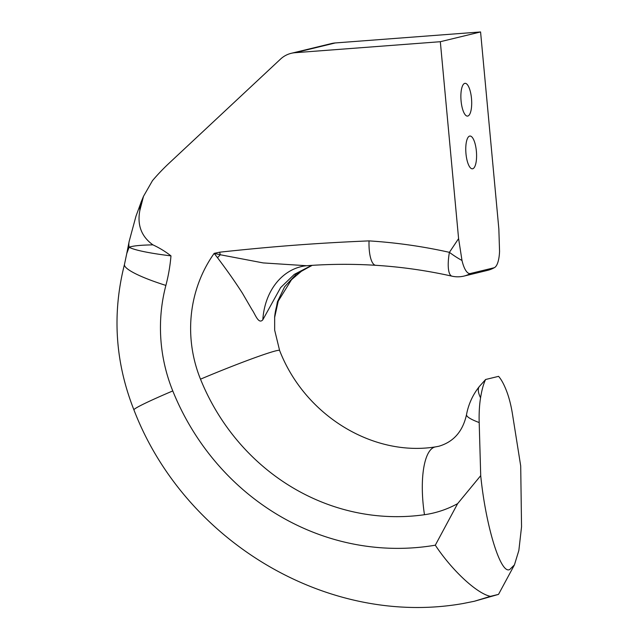 <?xml version="1.0" encoding="UTF-8"?>
<svg xmlns="http://www.w3.org/2000/svg" width="639" height="639" viewBox="0 0 639 639"><rect width="100%" height="100%" fill="white"/><g stroke="black" fill="none" stroke-linecap="round" stroke-linejoin="round"><path stroke-width="0.96" d="M311.624 265.385L294.299 274.379L280.609 287.622L262.829 319.78C258.476 324.756 255.041 313.773 252.101 309.835L242.397 293.157C235.272 282.047 226.981 270.233 217.508 257.725L214.169 253.371L220.263 254.753A26.503 8.627 -101.8 0 1 219.672 252.189C272.534 246.478 316.64 243.076 369.038 240.887C396.252 242.612 423.042 246.43 449.409 252.341L458.594 238.611L461.997 260.48A24.114 7.756 85.7 0 0 470.4 273.508L493.883 267.813A24.114 7.756 85.7 0 0 494.658 267.493A24.114 7.756 85.7 0 0 499.554 251.375L498.843 228.858L480.576 31.95L440.327 41.711L295.034 52.71A26.503 25.057 76.4 0 0 291.24 53.309L331.489 43.548A26.503 25.057 -103.6 0 1 335.291 42.949L480.576 31.95M514.427 564.9L498.516 594.382L490.425 596.347C476.894 593.567 452.005 570.459 435.303 545.195L457.636 503.636L480.712 475.648C485.84 526.832 500.944 575.427 509.858 569.397L514.427 564.9L518.852 550.467L521.544 526.784L520.705 465.959L512.526 414.471A53.644 17.261 85.7 0 0 506.727 391.459C504.075 384.502 501.359 379.47 498.572 376.355L485.616 379.494C483.523 383.791 481.838 389.894 480.56 397.801A53.644 17.261 85.7 0 0 479.194 422.555L480.712 475.648M480.56 397.801A63.604 16.71 38.6 0 1 479.378 386.467L485.616 379.494M467.804 116.05A16.43 5.288 -94.3 0 1 467.524 116.098A16.43 5.288 -94.3 0 1 461.046 100.539A16.43 5.288 -94.3 0 1 464.769 83.374A16.43 5.288 -94.3 0 1 465.048 83.326A16.43 5.288 -94.3 0 1 471.526 98.885A16.43 5.288 -94.3 0 1 467.804 116.05M472.692 168.768A16.43 5.288 -94.3 0 1 472.413 168.808A16.43 5.288 -94.3 0 1 465.935 153.256A16.43 5.288 -94.3 0 1 469.657 136.083A16.43 5.288 -94.3 0 1 469.937 136.043A16.43 5.288 -94.3 0 1 476.414 151.595A16.43 5.288 -94.3 0 1 472.692 168.768M458.594 238.611L440.327 41.711M490.425 596.347L474.33 601.267L498.516 594.382M474.33 601.267L463.099 603.52C328.238 627.386 184.567 541.768 133.926 409.879A63.604 3.187 -22 0 1 172.778 390.932A250.911 237.237 -103.6 0 0 435.303 545.195M152.929 244.865C140.955 245.056 133.016 245.839 129.126 247.205A63.604 6.917 4.9 0 0 170.98 255.88C165.397 251.526 159.375 247.852 152.929 244.865C141.443 236.574 137.073 225.12 139.837 210.503L143.503 196.317L152.481 180.637A223.906 211.709 76.4 0 1 169.151 163.153L280.513 59.115A26.503 25.057 76.4 0 1 291.24 53.309M461.997 260.48A26.503 6.51 33.8 0 1 449.409 252.341A26.503 7.82 -77.4 0 0 451.997 276.176C426.788 270.537 401.372 266.91 375.756 265.305L375.756 265.305A26.503 8.283 -86.4 0 1 369.038 240.887M457.636 503.636A108.183 102.296 76.4 0 1 424.472 514.714A219.105 207.164 76.4 0 1 200.502 379.175A63.604 3.187 -22 0 1 276.08 350.787A63.604 3.187 -22 0 1 279.602 350.468L274.658 330.115L274.658 316.912L277.39 301.872L284.619 286.791L296.2 274.187L311.984 265.361M143.503 196.317L141.578 200.95A34.45 26.758 23.5 0 0 139.837 210.503M141.578 200.95L135.995 216.118L129.19 241.254A34.45 21.175 13.4 0 0 129.126 247.205L126.77 253.499L124.493 264.346A63.604 10.272 14.7 0 0 165.884 285.417A160.301 151.563 -103.6 0 0 172.778 390.932M217.508 257.725A63.604 5.951 134.5 0 0 220.263 254.753L263.172 262.917L306.616 265.728C329.612 264.019 352.656 263.875 375.756 265.305M262.829 319.78A63.604 51.288 81 0 1 304.308 266A63.604 51.288 81 0 1 304.324 265.992L306.624 265.728M274.658 316.912A63.604 63.501 20.2 0 1 278.229 301.201A63.604 63.501 20.2 0 1 278.292 301.033L291.512 279.69L301.768 270.952L312.223 265.345M200.502 379.175A128.495 121.498 76.4 0 1 191.197 340.867A128.495 121.498 76.4 0 1 214.169 253.371L219.672 252.189M424.472 514.714A63.604 20.624 -98.1 0 1 435.031 446.981A63.604 20.624 -98.1 0 1 435.67 446.853C373.999 456.965 305.178 416.396 279.602 350.468M479.194 422.555A63.604 8.866 -169.5 0 1 466.534 414.575C462.844 431.365 453.61 441.924 438.825 446.254L435.67 446.853M494.658 267.493A26.503 26.503 0 0 1 487.517 270.377A26.503 25.057 -103.6 0 0 493.883 267.813M335.291 42.949L295.034 52.71M170.98 255.88A169.615 160.381 76.4 0 1 165.884 285.417M487.517 270.377L464.034 276.072A26.503 25.057 -103.6 0 0 470.4 273.508M479.378 386.467A63.604 63.604 0 0 0 466.534 414.575M451.997 276.176A26.503 26.503 0 0 0 464.034 276.072M133.926 409.879C115.132 362.217 111.993 313.709 124.493 264.346M274.594 317.663L278.229 301.201M126.77 253.491L129.19 241.254"/></g></svg>
